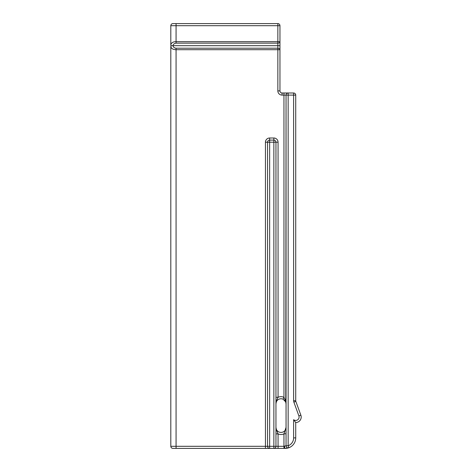 <?xml version="1.0" encoding="UTF-8"?>
<svg xmlns="http://www.w3.org/2000/svg" width="472" height="472" viewBox="0 0 472 472"><rect width="100%" height="100%" fill="white"/><g stroke="black" fill="none" stroke-linecap="round" stroke-linejoin="round"><path stroke-width="0.71" d="M275.955 397.701L275.955 401.908L278.061 397.3L275.955 397.3L275.955 142.208L275.955 446.3A2.1 2.1 0 0 1 273.854 448.4L176.068 448.4L176.068 49.707C173.047 49.631 171.295 48.581 170.805 46.551L170.805 446.3L265.441 446.3L265.441 142.208A4.207 4.207 0 0 1 269.648 138.001L273.854 138.001A4.207 4.207 0 0 1 278.061 142.208L278.061 397.3A7.151 7.151 0 0 1 283.949 397.3L283.949 95.102L282.055 95.102L282.055 92.996L283.949 92.996L283.949 95.102L286.05 95.102A2.1 2.1 0 0 1 288.156 92.996L283.949 92.996M276.533 400.923L275.955 403.82A5.045 5.045 0 0 1 283.082 399.218L283.949 397.3L285.767 401.035L286.05 403.82L286.05 428.458M282.055 92.996A2.1 2.1 0 0 1 279.955 90.895L279.955 46.551L279.955 90.895L277.849 90.895L277.849 48.221A2.1 1.487 0 0 1 279.955 49.707L279.955 25.7A2.1 2.1 0 0 0 277.849 23.6A2.1 2.1 0 0 1 279.955 25.7L277.849 25.7L277.849 23.6A2.1 2.1 0 0 1 279.955 25.7L279.955 41.654A2.1 1.487 180 0 1 277.849 43.141L277.849 25.7L176.068 25.7L176.068 23.6L277.849 23.6M277.849 45.684L277.849 43.141L176.068 43.141C174.286 43.383 173.253 44.226 172.97 45.684L279.861 45.684L277.849 45.684L279.861 45.684L277.849 45.684L277.849 48.221L176.068 48.221C174.286 47.985 173.253 47.135 172.97 45.684L170.923 45.684L170.805 44.81C171.33 42.763 173.082 41.713 176.068 41.654L176.068 25.7L170.805 25.7L170.805 44.81M176.068 23.6L172.911 23.6L176.068 23.6M170.923 45.684L171.07 47.542L170.805 46.551M171.519 48.132L171.265 47.837L171.519 48.132M288.156 92.996L288.156 95.102L286.05 95.102A2.1 2.1 0 0 1 288.156 92.996L293.619 92.996A2.1 2.1 0 0 1 295.726 95.102L293.619 95.102L293.619 400.71A4.207 4.207 0 0 0 293.873 402.144L298.888 415.915A3.363 3.363 0 0 1 293.619 419.691L295.726 422.534L295.726 437.886A10.514 10.514 0 0 1 288.888 447.733A10.514 10.514 0 0 0 295.726 437.886A10.514 10.514 0 0 1 288.888 447.733L285.212 448.4C285.855 448.618 289.542 447.627 288.888 447.733A2.1 2.1 0 0 1 286.05 445.763L286.05 95.102L285.767 401.035M286.026 433.886L286.05 427.372L283.949 433.886L286.05 433.709L286.05 445.763L288.156 445.763L288.156 95.102L293.619 95.102L293.619 92.996M295.726 95.102L295.726 400.71A2.1 2.1 0 0 0 295.85 401.43A2.1 2.1 0 0 1 295.726 400.71A2.1 2.1 0 0 0 295.85 401.43A2.1 2.1 0 0 1 295.726 400.71L293.619 400.71A4.207 4.207 0 0 0 293.873 402.144L295.85 401.43A2.1 2.1 0 0 1 295.726 400.71A2.1 2.1 0 0 0 295.85 401.43L300.865 415.195A5.469 5.469 0 0 1 295.726 422.534L295.726 437.886L293.619 437.886L293.619 419.691L295.726 422.534A5.469 5.469 0 0 0 301.195 417.065A5.469 5.469 0 0 1 295.726 422.534M285.236 448.4L273.854 448.4L273.854 446.3L275.955 446.3A2.1 2.1 0 0 1 273.854 448.4M295.726 437.886A10.514 10.514 0 0 1 288.888 447.733L288.888 447.733A2.1 2.1 0 0 1 286.05 445.763A2.1 2.1 0 0 0 288.888 447.733A2.1 2.1 0 0 1 286.05 445.763L283.949 446.3L283.949 433.886A7.151 7.151 0 0 1 278.061 433.886L275.955 433.886L275.955 446.3L278.061 446.3L278.061 448.4M172.911 448.4C171.631 448.276 170.935 447.574 170.805 446.3C170.935 447.574 171.631 448.276 172.911 448.4L176.068 448.4M269.648 448.4A2.1 2.1 0 0 1 267.547 446.3L269.648 446.3L269.648 448.4L265.441 448.4L269.648 448.4A2.1 2.1 0 0 1 267.547 446.3A2.1 2.1 0 0 0 269.648 448.4A2.1 2.1 0 0 1 267.547 446.3L267.547 142.208A2.1 2.1 0 0 1 269.648 140.107L273.854 140.107A2.1 2.1 0 0 1 275.955 142.208L273.854 142.208L273.854 138.001M283.949 448.4L283.949 446.3L283.949 448.4L283.949 446.3L278.061 446.3L278.061 433.886L276.533 430.269L275.955 427.372A5.045 5.045 0 0 0 281.005 432.417A5.045 5.045 0 0 0 286.05 427.372L286.05 427.372A5.045 5.045 0 0 1 281.005 432.417A5.045 5.045 0 0 1 275.955 427.372L275.955 429.874M275.955 433.467L275.955 429.278L276.533 430.269M275.955 401.383L275.955 403.82M275.955 433.709L275.955 446.3M267.547 142.208A2.1 2.1 0 0 1 269.648 140.107L269.648 142.208L265.441 142.208M276.999 400.74L276.793 401.035L276.999 400.74M283.082 399.218L285.654 401.855A5.045 5.045 0 0 1 285.808 402.268A5.045 5.045 0 0 0 285.654 401.855L286.05 403.82M284.303 400.002A5.045 5.045 0 0 1 285.005 400.74A5.045 5.045 0 0 0 284.303 400.002A5.045 5.045 0 0 1 285.005 400.74A5.045 5.045 0 0 0 284.303 400.002M285.212 401.029A5.045 5.045 0 0 1 285.43 401.395A5.045 5.045 0 0 0 285.212 401.029A5.045 5.045 0 0 1 285.43 401.395A5.045 5.045 0 0 0 285.212 401.029M285.82 402.303A5.045 5.045 0 0 1 285.938 402.769A5.045 5.045 0 0 0 285.82 402.303A5.045 5.045 0 0 1 285.938 402.769A5.045 5.045 0 0 0 285.82 402.303M285.949 402.811A5.045 5.045 0 0 1 286.044 403.542A5.045 5.045 0 0 0 286.02 403.277A5.045 5.045 0 0 1 286.044 403.542A5.045 5.045 0 0 0 285.949 402.811A5.045 5.045 0 0 1 286.02 403.265A5.045 5.045 0 0 0 285.949 402.811M293.619 400.71A4.207 4.207 0 0 0 293.873 402.144L298.888 415.915L300.865 415.195A5.469 5.469 0 0 1 301.195 417.065A5.469 5.469 0 0 0 300.865 415.195L295.85 401.43M279.955 90.895L279.955 49.707L176.068 49.707L176.068 48.221M176.068 43.141L176.068 41.654L279.955 41.654L279.955 44.81M279.955 41.654L279.955 25.7M293.619 437.886A8.413 8.413 0 0 1 288.156 445.763L288.876 447.739M288.805 447.763L288.156 447.981M288.138 447.981L285.253 448.4M287.135 448.223L286.71 448.294M275.955 427.372A5.045 5.045 0 0 0 281.005 432.417A5.045 5.045 0 0 0 286.05 427.372A5.045 5.045 0 0 1 281.005 432.417A5.045 5.045 0 0 1 275.955 427.372L275.955 428.676M277.849 90.895A4.207 4.207 0 0 0 282.055 95.102M284.581 446.3A2.1 0.631 90 0 0 285.212 448.4M265.441 448.4L265.441 446.3L267.547 446.3M269.648 140.107L269.648 138.001M275.955 142.208L278.061 142.208M269.648 142.208L273.854 142.208L273.854 446.3L269.648 446.3L269.648 142.208M285.654 401.855A5.045 5.045 0 0 1 285.808 402.268A5.045 5.045 0 0 0 285.654 401.855M170.805 25.7C170.935 24.426 171.631 23.724 172.911 23.6C171.631 23.724 170.935 24.426 170.805 25.7M286.05 428.116L286.05 427.573L286.05 428.116"/></g></svg>
